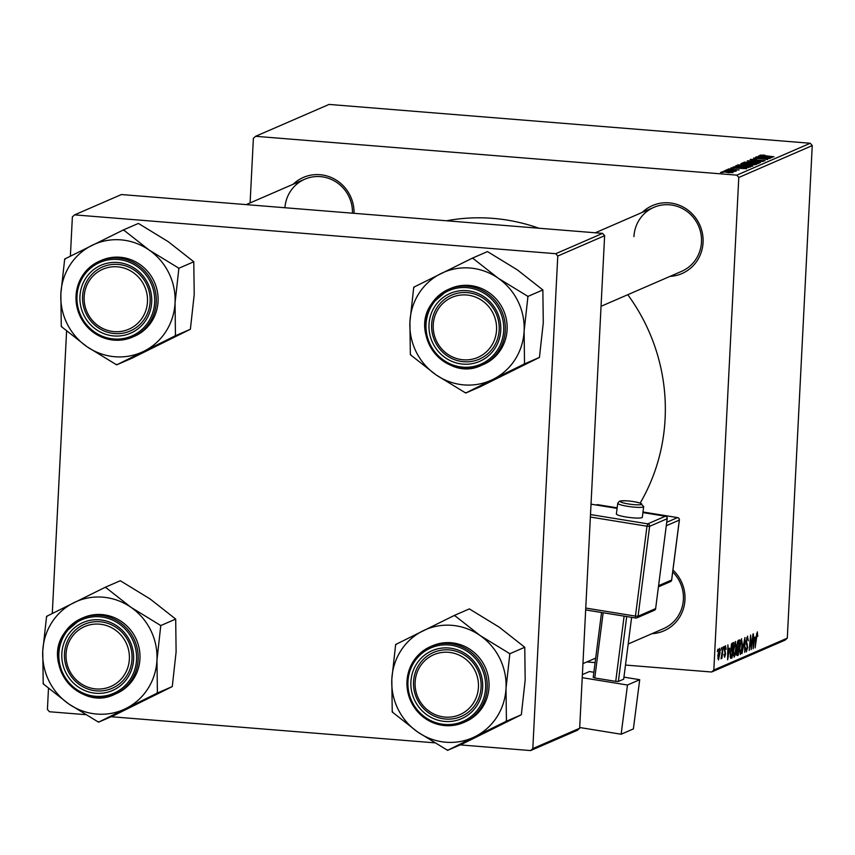<?xml version="1.0" encoding="UTF-8"?>
<svg xmlns="http://www.w3.org/2000/svg" width="855" height="855" viewBox="0 0 855 855"><rect width="100%" height="100%" fill="white"/><g stroke="black" fill="none" stroke-linecap="round" stroke-linejoin="round"><path stroke-width="1.28" d="M642.233 212.403A37.043 35.707 66.5 0 1 682.076 206.483A37.043 35.707 66.5 0 1 703.067 242.489A37.043 35.707 66.5 0 1 669.999 276.379M601.044 306.304L681.606 271.345A34.873 33.612 -113.5 0 0 701.485 242.083A34.873 33.612 -113.5 0 0 653.84 207.37A34.873 33.612 -113.5 0 0 633.95 236.632M672.949 570.039A37.043 35.707 66.5 0 1 684.962 599.804A37.043 35.707 66.5 0 1 651.905 633.694M628.201 643.986L663.501 628.66A34.873 33.612 -113.5 0 0 683.391 599.398A34.873 33.612 -113.5 0 0 672.703 571.984M293.169 184.242A37.043 35.707 66.5 0 1 332.563 178.096A37.043 35.707 66.5 0 1 354.034 213.312M352.452 213.184A34.873 33.612 -113.5 0 0 304.775 179.208A34.873 33.612 -113.5 0 0 284.929 207.733M627.773 294.708A187.416 180.651 66.5 0 1 665.105 418.811A187.416 180.651 66.5 0 1 640.181 503.061M726.697 169.75L729.112 169.782L726.697 169.75M724.078 170.882L726.494 170.915L724.078 170.882M738.025 165.015L745.71 164.673L751.737 165.432L752.87 166.084L745.004 166.116C740.302 165.742 737.983 165.272 738.047 164.716L737.886 164.855M733.152 166.939L746.607 168.702L730.854 167.943L736.721 167.462L733.152 166.939M741.114 163.732L742.61 162.835L756.761 164.299L751.182 164.865L740.986 163.604M747.388 160.761L763.226 161.488L749.685 160.847L760.533 162.664L747.388 160.761M761.752 155.321L774.032 156.796L763.28 155.899L760.052 155.172L764.071 155.097L765.193 155.407L761.677 155.706M755.585 157.202L770.109 158.506L756.098 158.132L767.726 159.543L753.576 158.079L767.576 158.442L755.585 157.202M810.251 143.255L329.068 104.428L255.602 136.308L736.786 175.147L810.251 143.255L812.25 145.585L738.784 177.477L736.786 175.147M758.652 155.877L772.118 157.63L756.354 156.871L762.222 156.401L758.652 155.877M751.919 159.586L765.107 160.772L753.394 160.291L750.22 159.436L756.376 159.34L751.759 160.12M744.224 162.332L751.908 161.99L757.936 162.739L759.058 163.401L751.192 163.423C746.501 163.049 744.181 162.589 744.245 162.033L744.085 162.172M729.518 169.108L739.094 169.995L730.384 169.643L728.193 169.001L732.756 168.884L729.401 169.547M735.289 166.436L736.422 165.517L750.562 166.992L742.29 167.462L735.076 166.287M722.133 171.844L727.349 171.566L732.97 172.646L722.026 171.727M733.868 171.492L725.574 170.231L736.251 171.128L733.9 171.502M720.498 172.432L722.913 172.475L720.498 172.432M735.279 641.507L736.219 647.492L735.375 654.406L734.156 657.174L733.205 650.997L735.428 641.474M729.507 648.24L727.626 659.814L727.883 644.905L728.182 648.806L729.507 648.24M757.284 631.963L757.776 636.355L757.167 633.737L755.136 647.876L756.151 636.59L757.412 631.931M757.231 633.726L756.536 633.683L757.231 633.726M747.452 636.227L748.349 640.844L747.334 638.001L746.458 640.865L747.633 647.395L746.394 651.863L745.539 647.62L746.49 650.089L747.249 647.652L746.062 641.175L747.676 636.173M746.533 637.894L747.484 637.969L746.522 637.937M742.022 653.562L744.908 637.52L744.716 652.397L744.491 639.807L742.022 653.562M741.467 638.824L742.418 644.798L741.574 651.713L740.345 654.481L739.404 648.304L741.627 638.792M717.324 651.606L717.911 649.234L717.324 651.606M625.497 665.062L711.606 672.009L713.829 670.021L787.295 638.14L812.25 145.585M713.829 670.021L738.784 177.477M736.839 645.621L738.154 640.448L739.639 639.807L738.25 655.197L737.299 655.614L736.454 652.386L736.839 645.621M755.018 637.167L753.127 648.742L753.383 633.844L753.693 637.745L755.018 637.167M751.748 643.58L752.999 634.004L751.192 649.586L750.776 637.21L749.215 650.441L750.605 635.041L751.438 647.214L751.748 643.58M725.414 645.782L726.141 649.308L725.329 647.171L724.741 649.073L725.585 653.797L724.613 657.271L723.907 654.321L724.698 655.892L725.19 654.203L724.345 649.373L725.585 645.749M724.677 647.096L725.414 647.149L724.677 647.117M731.73 643.591L733.451 642.49L732.051 657.89L730.662 658.307L730.138 652.664L731.73 643.591M719.376 648.411L720.07 652.397L718.489 659.932L717.815 655.732L719.493 648.389M720.904 650.046L721.492 647.684L720.904 650.046M722.176 651.681L722.988 647.032L721.973 658.232L721.802 656.084L721.043 658.82L722.176 651.681M723.522 648.913L724.11 646.551L723.522 648.913M586.819 661.941L595.112 662.614M787.295 638.14L785.082 640.128L711.606 672.009M250.109 202.934L253.379 138.296L255.602 136.308M602.615 233.372L121.442 194.545L74.588 214.872L555.771 253.7L602.615 233.372L604.624 235.702L557.77 256.03L555.771 253.7M532.815 748.585L579.669 728.246L577.446 730.245L530.602 750.572L532.815 748.585L557.77 256.03M579.669 728.246L604.624 235.702M48.489 688.328L47.42 709.415L49.419 711.745L85.489 714.652M111.129 716.725L434.564 742.824M460.193 744.897L530.602 750.572M52.283 613.473L66.594 331.013M70.377 256.158L72.376 216.86L74.588 214.872M446.492 220.772A187.416 180.651 66.5 0 1 538.928 228.232M736.561 655.069L738.25 655.197M738.015 653.573L738.453 648.774L737.16 649.95L736.839 652.151L737.352 653.861L738.015 653.573M737.074 648.656L738.453 648.774M736.433 653.861L737.352 653.861M738.613 646.968L739.083 641.774L737.972 642.34L737.224 645.493L737.79 647.331L738.613 646.968M737.459 641.645L739.083 641.774M736.85 647.31L737.79 647.331M737.288 642.276L737.972 642.34M741.328 650.687L742.033 644.894L741.349 640.598L739.778 648.304L740.451 652.707L741.328 650.687M740.537 640.534L741.467 640.577L740.537 640.502M746.201 644.178L747.366 644.275M753.971 643.74L754.709 639.027L753.661 639.487L753.501 646.957L753.971 643.74M753.298 638.909L754.709 639.027M728.46 654.802L729.208 650.099L728.15 650.559L728 658.029L728.46 654.802M727.797 649.982L729.208 650.099M730.362 657.752L732.051 657.89M731.827 656.255L732.895 644.467L730.523 652.589L730.779 656.458L731.827 656.255M731.399 644.339L732.895 644.467M730.138 656.405L731.26 656.501M731.314 644.595L732.393 644.681M735.129 653.38L735.845 647.588L735.161 643.291L733.59 650.997L734.253 655.4L735.129 653.38M733.259 655.315L734.05 655.379M733.259 655.347L734.253 655.4M734.338 643.217L735.268 643.27L734.349 643.195M718.574 658.553L719.675 652.728L719.301 649.789L718.211 655.571L718.574 658.553L717.837 658.51L718.467 658.542M718.66 649.736L719.365 649.779L718.67 649.715M762.179 157.235L762.222 156.401M767.608 157.202L762.681 157.085L767.608 157.202M757.893 163.604L757.936 162.739M757.327 163.636L756.493 162.781L751.449 162.151L745.945 162.183L745.817 162.771M751.737 163.465L757.348 163.252L756.493 162.781M745.945 162.183L751.748 163.273M742.557 164.075L742.61 162.835M754.709 164.299L750.305 163.839L749.653 164.438L754.709 164.299L754.676 164.951M749.643 164.716L749.675 164.117M748.649 163.668L742.845 163.658L748.649 163.668L748.606 164.534M736.679 168.307L736.721 167.462M742.097 168.275L737.181 168.157L742.097 168.275M736.358 166.725L736.422 165.517M748.488 167.644L748.52 166.992L737.683 165.859L736.85 166.821M747.206 167.687L748.52 166.992M742.76 167.505L747.217 167.42M737.181 166.084C736.54 166.554 738.399 166.96 742.771 167.302M751.695 166.287L751.737 165.432M751.128 166.319L750.305 165.464L745.25 164.844L739.746 164.865L739.618 165.464M745.539 166.159L751.15 165.945L750.305 165.464M739.746 164.865L745.549 165.956M727.958 172.71L731.634 172.539L727.124 171.748L723.405 172.186M723.48 171.727L727.968 172.518M415.124 682.151A32.693 31.507 -113.5 0 0 445.145 717.11A32.693 31.507 -113.5 0 0 478.437 687.26A32.693 31.507 -113.5 0 0 448.426 652.301A32.693 31.507 -113.5 0 0 415.124 682.151M481.087 687.206A34.873 33.612 66.5 0 1 461.198 716.469A34.873 33.612 66.5 0 1 413.553 681.756A34.873 33.612 66.5 0 1 433.432 652.493A34.873 33.612 66.5 0 1 481.087 687.206M454.465 615.376L469.363 608.899L499.192 627.153L524.756 647.256L525.173 680.078L521.336 714.737L506.427 721.214L506.01 688.393L509.847 653.722L480.029 635.468L454.465 615.376L395.651 644.51L391.814 679.18L392.231 712.001L417.796 732.094A58.963 56.836 66.5 0 1 397.981 709.019A58.963 56.836 66.5 0 1 391.814 679.18A58.963 56.836 66.5 0 1 422.926 630.862A58.963 56.836 66.5 0 1 480.029 635.468A58.963 56.836 66.5 0 1 506.01 688.393A58.963 56.836 66.5 0 1 474.899 736.7L506.427 721.214M392.274 711.189A67.673 65.237 -113.5 0 0 392.584 711.82A67.673 65.237 -113.5 0 0 392.894 712.461M414.782 700.566A37.043 35.707 66.5 0 1 430.46 651.457A37.043 35.707 66.5 0 1 478.779 668.856A37.043 35.707 66.5 0 1 463.111 717.965A37.043 35.707 66.5 0 1 414.782 700.566M477.432 669.551A34.873 33.612 -113.5 0 0 433.432 652.493A34.873 33.612 -113.5 0 0 417.197 699.401A34.873 33.612 -113.5 0 0 461.198 716.469A34.873 33.612 -113.5 0 0 477.432 669.551M411.33 702.286A41.403 39.907 66.5 0 1 430.621 646.583C408.615 659.141 402.171 677.716 411.298 702.308C423.845 723.106 441.276 729.86 463.592 722.55L465.398 721.77A41.403 39.907 -113.5 0 0 484.678 666.066A41.403 39.907 -113.5 0 0 432.427 645.803L430.621 646.583A41.403 39.907 66.5 0 1 482.872 666.847A41.403 39.907 66.5 0 1 463.592 722.55A41.403 39.907 66.5 0 1 411.341 702.286M521.336 714.737L462.534 743.882L447.625 750.348L474.899 736.7A58.963 56.836 -113.5 0 1 417.796 732.094L447.625 750.348M524.756 647.256L509.847 653.722M509.804 654.535A67.673 65.237 -113.5 0 0 509.185 653.263M455.127 615.835A67.673 65.237 -113.5 0 0 453.759 615.718M396.357 644.157A67.673 65.237 -113.5 0 0 395.609 645.322M446.962 749.888A67.673 65.237 -113.5 0 0 448.33 749.995M505.722 721.556A67.673 65.237 -113.5 0 0 506.47 720.402M66.059 653.99A32.693 31.507 -113.5 0 0 96.081 688.948A32.693 31.507 -113.5 0 0 129.372 659.098A32.693 31.507 -113.5 0 0 99.362 624.139A32.693 31.507 -113.5 0 0 66.059 653.99M132.012 659.034A34.873 33.612 66.5 0 1 112.133 688.296A34.873 33.612 66.5 0 1 64.478 653.583A34.873 33.612 66.5 0 1 84.367 624.321A34.873 33.612 66.5 0 1 132.012 659.034M105.4 587.203L120.299 580.737L150.127 598.981L175.692 619.084L176.109 651.905L172.272 686.576L113.469 715.71L98.56 722.176L157.363 693.042L157.406 692.229L156.946 660.22L160.783 625.55L130.965 607.307L105.4 587.203L46.587 616.337L42.75 651.008A58.963 56.836 66.5 0 1 51.877 622.397A58.963 56.836 66.5 0 1 73.861 602.7A58.963 56.836 66.5 0 1 130.965 607.307A58.963 56.836 66.5 0 1 156.946 660.22A58.963 56.836 66.5 0 1 125.835 708.539A58.963 56.836 66.5 0 1 68.731 703.932L98.56 722.176M47.292 615.995A67.673 65.237 -113.5 0 0 46.918 616.562A67.673 65.237 -113.5 0 0 46.544 617.15M67.577 635.671A37.043 35.707 66.5 0 1 117.263 626.181A37.043 35.707 66.5 0 1 127.855 677.406A37.043 35.707 66.5 0 1 78.168 686.896A37.043 35.707 66.5 0 1 67.577 635.671M126.615 675.952A34.873 33.612 -113.5 0 0 123.911 634.442A34.873 33.612 -113.5 0 0 84.367 624.321A34.873 33.612 -113.5 0 0 69.886 636.665A34.873 33.612 -113.5 0 0 72.59 678.175A34.873 33.612 -113.5 0 0 112.133 688.296A34.873 33.612 -113.5 0 0 126.615 675.952M64.349 633.074A41.403 39.907 66.5 0 1 81.556 618.422L64.317 633.106C41.468 664.42 80.22 711.745 114.527 694.388L116.333 693.597A41.403 39.907 -113.5 0 0 133.53 678.945A41.403 39.907 -113.5 0 0 130.313 629.654A41.403 39.907 -113.5 0 0 83.363 617.631L81.556 618.422A41.403 39.907 66.5 0 1 128.507 630.434A41.403 39.907 66.5 0 1 131.723 679.725A41.403 39.907 66.5 0 1 114.527 694.388A41.403 39.907 66.5 0 1 67.598 682.397A41.403 39.907 66.5 0 1 64.307 633.149M43.21 683.017L43.167 683.829L68.731 703.932A58.963 56.836 -113.5 0 1 42.75 651.008L43.21 683.017A67.673 65.237 -113.5 0 0 43.829 684.289M175.692 619.084L160.783 625.55M172.272 686.576L157.363 693.042M156.657 693.394A67.673 65.237 -113.5 0 0 157.406 692.229M160.74 626.362A67.673 65.237 -113.5 0 0 160.12 625.091M106.063 587.663A67.673 65.237 -113.5 0 0 104.695 587.556M97.898 721.716A67.673 65.237 -113.5 0 0 99.266 721.834M496.541 329.945A32.693 31.507 -113.5 0 0 466.52 294.986A32.693 31.507 -113.5 0 0 433.229 324.836A32.693 31.507 -113.5 0 0 463.239 359.795A32.693 31.507 -113.5 0 0 496.541 329.945M431.647 324.44A34.873 33.612 66.5 0 1 451.536 295.178A34.873 33.612 66.5 0 1 499.181 329.891A34.873 33.612 66.5 0 1 479.302 359.153A34.873 33.612 66.5 0 1 431.647 324.44M524.115 331.077A58.963 56.836 66.5 0 1 514.977 359.688A58.963 56.836 66.5 0 1 492.993 379.385L524.532 363.899L524.115 331.077L527.952 296.407L498.123 278.153L472.559 258.06L413.756 287.195L409.919 321.865L410.336 354.686L435.9 374.779L465.729 393.033L492.993 379.385A58.963 56.836 66.5 0 1 435.9 374.779A58.963 56.836 66.5 0 1 409.919 321.865A58.963 56.836 66.5 0 1 441.03 273.547A58.963 56.836 66.5 0 1 498.123 278.153A58.963 56.836 -113.5 0 1 524.115 331.077M523.826 364.241A67.673 65.237 -113.5 0 0 524.201 363.674A67.673 65.237 -113.5 0 0 524.575 363.086M495.024 348.263A37.043 35.707 66.5 0 1 445.337 357.753A37.043 35.707 66.5 0 1 434.746 306.528A37.043 35.707 66.5 0 1 484.432 297.038A37.043 35.707 66.5 0 1 495.024 348.263M437.044 307.522A34.873 33.612 -113.5 0 0 439.759 349.032A34.873 33.612 -113.5 0 0 479.302 359.153A34.873 33.612 -113.5 0 0 493.784 346.809A34.873 33.612 -113.5 0 0 491.08 305.299A34.873 33.612 -113.5 0 0 451.536 295.178A34.873 33.612 -113.5 0 0 437.044 307.522M431.519 303.931A41.403 39.907 66.5 0 1 448.715 289.268L431.486 303.963C408.637 335.267 447.389 382.602 481.686 365.235L483.502 364.454A41.403 39.907 -113.5 0 0 500.699 349.791A41.403 39.907 -113.5 0 0 497.482 300.5A41.403 39.907 -113.5 0 0 450.532 288.488L448.715 289.268A41.403 39.907 66.5 0 1 495.676 301.291A41.403 39.907 66.5 0 1 498.893 350.582A41.403 39.907 66.5 0 1 481.686 365.235A41.403 39.907 66.5 0 1 434.757 353.254A41.403 39.907 66.5 0 1 431.465 304.006M472.559 258.06L487.468 251.584L517.296 269.838L542.861 289.941L543.278 322.763L539.441 357.422L524.532 363.899M542.861 289.941L527.952 296.407M539.441 357.422L480.628 386.567L465.729 393.033M414.461 286.842A67.673 65.237 -113.5 0 0 413.713 288.007M410.379 353.874A67.673 65.237 -113.5 0 0 410.999 355.146M465.056 392.573A67.673 65.237 -113.5 0 0 466.424 392.68M527.909 297.219A67.673 65.237 -113.5 0 0 527.289 295.948M473.221 258.52A67.673 65.237 -113.5 0 0 471.853 258.402M147.477 301.783A32.693 31.507 -113.5 0 0 117.456 266.824A32.693 31.507 -113.5 0 0 84.164 296.674A32.693 31.507 -113.5 0 0 114.175 331.633A32.693 31.507 -113.5 0 0 147.477 301.783M82.582 296.268A34.873 33.612 66.5 0 1 102.472 267.006A34.873 33.612 66.5 0 1 150.117 301.719A34.873 33.612 66.5 0 1 130.238 330.981A34.873 33.612 66.5 0 1 82.582 296.268M149.059 249.991A58.963 56.836 66.5 0 1 168.873 273.066A58.963 56.836 66.5 0 1 175.04 302.905L178.887 268.235L149.059 249.991L123.494 229.888L64.691 259.022L60.855 293.693L61.271 326.514L86.836 346.617L116.654 364.861L175.467 335.726L175.04 302.905A58.963 56.836 66.5 0 1 143.929 351.223A58.963 56.836 66.5 0 1 86.836 346.617A58.963 56.836 66.5 0 1 60.855 293.693A58.963 56.836 66.5 0 1 91.966 245.385A58.963 56.836 -113.5 0 1 149.059 249.991M178.845 269.047A67.673 65.237 -113.5 0 0 178.535 268.417A67.673 65.237 -113.5 0 0 178.225 267.775M147.819 283.368A37.043 35.707 66.5 0 1 132.151 332.477A37.043 35.707 66.5 0 1 83.822 315.078A37.043 35.707 66.5 0 1 99.49 265.969A37.043 35.707 66.5 0 1 147.819 283.368M86.237 313.913A34.873 33.612 -113.5 0 0 130.238 330.981A34.873 33.612 -113.5 0 0 146.472 284.074A34.873 33.612 -113.5 0 0 102.472 267.006A34.873 33.612 -113.5 0 0 86.237 313.913M80.37 316.799A41.403 39.907 66.5 0 1 99.65 261.106C77.645 273.664 71.211 292.239 80.327 316.82C92.874 337.618 110.306 344.373 132.621 337.073L134.438 336.282A41.403 39.907 -113.5 0 0 153.718 280.579A41.403 39.907 -113.5 0 0 101.467 260.315L99.65 261.106A41.403 39.907 66.5 0 1 151.901 281.37A41.403 39.907 66.5 0 1 132.621 337.073A41.403 39.907 66.5 0 1 80.37 316.81M123.494 229.888L138.403 223.422L168.221 241.666L193.786 261.769L178.887 268.235M193.786 261.769L194.213 294.59L190.376 329.261L175.467 335.726M190.376 329.261L131.563 358.395L116.654 364.861M61.314 325.702A67.673 65.237 -113.5 0 0 61.934 326.973M115.991 364.401A67.673 65.237 -113.5 0 0 117.359 364.519M174.762 336.079A67.673 65.237 -113.5 0 0 175.51 334.914M124.157 230.348A67.673 65.237 -113.5 0 0 122.789 230.241M65.397 258.68A67.673 65.237 -113.5 0 0 64.649 259.835M641.913 517.66A13.071 1.828 7.3 0 0 642.319 517.286L643.687 506.588A13.071 1.828 -172.7 0 1 643.291 506.962A13.071 1.828 -172.7 0 1 628.991 506.534A13.071 1.828 -172.7 0 1 617.748 503.253L616.38 513.951A13.071 1.828 7.3 0 0 627.623 517.232A13.071 1.828 7.3 0 0 641.913 517.66M627.474 685.015L639.711 679.693L633.384 728.92L621.147 734.231L627.474 685.015L582.234 677.684M582.383 674.606L589.426 671.549L593.872 672.265M623.936 677.139L639.711 679.693M603.149 612.768L594.781 677.972L615.728 681.36L624.107 616.166M594.781 677.972L593.21 677.395L601.546 612.511M626.694 616.583L618.357 681.467L623.68 679.159L631.621 617.374M618.357 681.467L615.728 681.36M579.711 727.52L621.147 734.231M736.957 648.977L737.822 649.041M737.363 642.009L738.357 642.094M746.073 643.313L746.96 643.388M724.367 650.826L725.083 650.879M412.142 701.87A40.1 38.646 -113.5 0 0 464.457 720.701A40.1 38.646 -113.5 0 0 481.418 667.552A40.1 38.646 -113.5 0 0 429.114 648.721A40.1 38.646 -113.5 0 0 412.142 701.87M65.098 633.95A40.1 38.646 -113.5 0 0 76.555 689.397A40.1 38.646 -113.5 0 0 130.345 679.127A40.1 38.646 -113.5 0 0 118.877 623.68A40.1 38.646 -113.5 0 0 65.098 633.95M497.503 349.984A40.1 38.646 -113.5 0 0 486.046 294.537A40.1 38.646 -113.5 0 0 432.256 304.808A40.1 38.646 -113.5 0 0 443.724 360.254A40.1 38.646 -113.5 0 0 497.503 349.984M150.459 282.065A40.1 38.646 -113.5 0 0 98.143 263.233A40.1 38.646 -113.5 0 0 81.182 316.382A40.1 38.646 -113.5 0 0 133.487 335.213A40.1 38.646 -113.5 0 0 150.459 282.065M641.474 504.482A10.901 1.528 7.3 0 0 633.662 501.629A10.901 1.528 7.3 0 0 620.516 501.083A10.901 1.528 7.3 0 0 628.329 503.937A10.901 1.528 7.3 0 0 641.474 504.482M585.761 608.055L635.447 616.113L646.989 526.22L590.367 517.04M638.076 616.22L655.635 608.589L667.189 518.707L649.618 526.327L638.076 616.22L635.447 616.113L635.628 618.026A2.18 2.18 0 0 0 636.847 617.876A2.18 2.105 -113.5 0 0 638.076 616.22M590.495 514.56L647.801 523.848L665.372 516.228L642.917 512.583L665.372 516.228A2.18 2.105 -113.5 0 1 667.189 518.707L667.253 518.643A2.18 2.18 0 0 0 665.447 516.206L665.511 516.249M617.086 508.394L591.019 504.172M635.564 617.994L585.664 609.904M658.649 585.643L671.613 580.021L679.308 520.096L666.344 525.718M666.793 522.255L677.491 517.617L642.992 512.027M598.008 504.728L617.16 507.817L596.95 505.113M596.726 504.845A2.18 2.18 0 0 1 597.944 504.696L597.869 504.707A2.18 2.105 -113.5 0 0 596.726 504.845L596.352 505.016M677.641 517.638L677.491 517.617A2.18 2.105 -113.5 0 1 679.308 520.096L679.33 519.947M671.635 579.882L671.613 580.021A2.18 2.105 -113.5 0 1 670.384 581.678A2.18 2.18 0 0 0 671.677 579.957L679.383 520.032A2.18 2.18 0 0 0 677.566 517.606L642.992 511.995M667.199 518.558L655.635 608.589A2.18 2.105 -113.5 0 1 654.417 610.256A2.18 2.18 0 0 0 655.71 608.536L655.657 608.45M647.801 523.848L646.989 526.22L649.618 526.327A2.18 2.105 -113.5 0 0 647.801 523.848M585.664 609.936L635.703 618.015A2.18 2.105 -113.5 0 0 636.847 617.876L654.417 610.256M730.961 656.565L730.149 656.501M582.939 663.619L595.689 658.094M653.84 207.37L595.304 232.784M246.229 204.612L304.775 179.208M643.687 506.588L640.374 503.125C631.898 500.923 624.898 500.293 619.373 501.222L617.748 503.253M670.384 581.678L658.489 586.84M617.096 508.372L591.019 504.151"/></g></svg>
